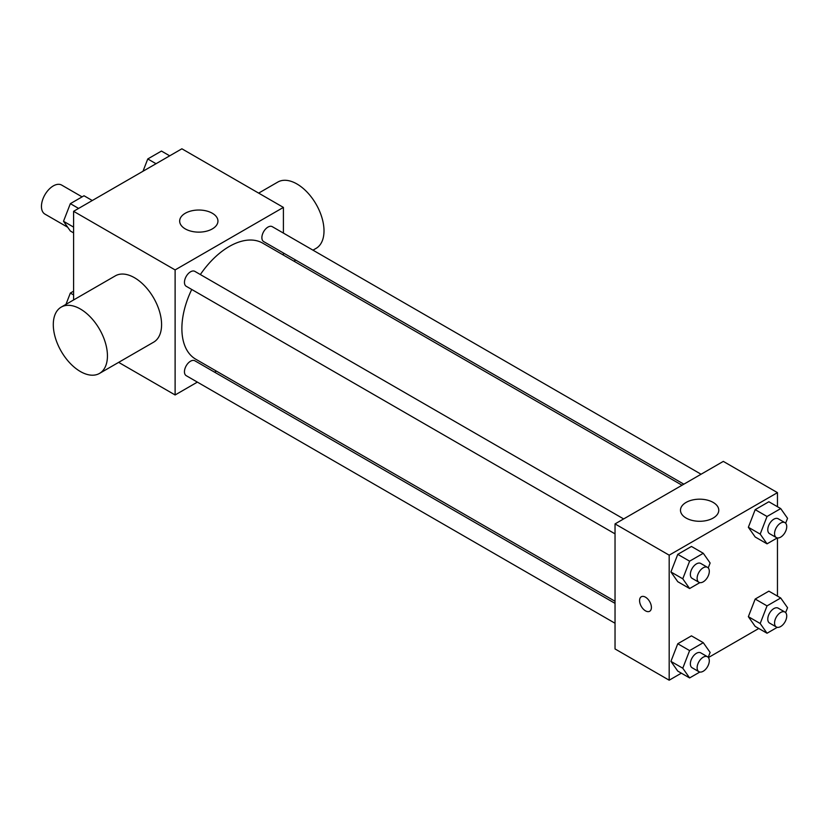 <?xml version="1.0" encoding="UTF-8"?>
<svg xmlns="http://www.w3.org/2000/svg" width="829" height="829" viewBox="0 0 829 829"><rect width="100%" height="100%" fill="white"/><g stroke="black" fill="none" stroke-linecap="round" stroke-linejoin="round"><path stroke-width="1.24" d="M82.092 196.877L61.667 185.085A16.746 9.668 120 0 0 48.766 189.572A16.746 9.668 120 0 0 41.45 206.431A16.746 9.668 120 0 0 44.921 214.1L67.709 227.25M73.594 299.963L73.594 211.312L181.883 148.795L283.404 207.405L283.404 233.094M197.364 382.117L175.116 394.967L118.651 362.366M216.4 371.123L214.597 372.169M191.727 289.466A67.004 38.683 120 0 0 181.883 328.533A67.004 38.683 120 0 0 195.758 359.206L615.035 601.274M682.029 485.224L262.762 243.166A67.004 38.683 120 0 0 200.349 274.544M283.404 252.99L283.404 255.083M175.116 394.967L175.116 269.922L283.404 207.405M701.075 474.229L272.275 226.669A8.611 4.974 120 0 0 265.643 228.98A8.611 4.974 120 0 0 261.881 237.654A8.611 4.974 120 0 0 263.663 241.591L683.842 484.177M615.035 603.367L194.856 360.781A8.611 4.974 120 0 0 188.214 363.081A8.611 4.974 120 0 0 184.452 371.755A8.611 4.974 120 0 0 186.245 375.692L615.035 623.253M615.035 533.855L186.245 286.295A8.611 4.974 -60 0 1 186.245 276.347A8.611 4.974 -60 0 1 194.856 271.373L623.646 518.933M175.116 269.922L73.594 211.312M185.271 228.897A19.14 11.057 180 0 1 179.665 221.084A19.14 11.057 180 0 1 198.805 210.027A19.14 11.057 180 0 1 217.944 221.084A19.14 11.057 180 0 1 206.131 231.291A19.14 11.057 180 0 1 185.271 228.897M61.222 307.103L115.366 275.839A38.289 22.103 60 0 1 144.868 286.098A38.289 22.103 60 0 1 161.582 324.626A38.289 22.103 60 0 1 153.655 342.159L99.511 373.413A38.289 22.103 60 0 1 61.222 351.309A38.289 22.103 60 0 1 61.222 307.103A38.289 22.103 60 0 1 90.724 317.362A38.289 22.103 60 0 1 107.438 355.89A38.289 22.103 60 0 1 99.511 373.413M312.979 250.171L316.077 248.379A38.289 22.103 -120 0 0 316.077 204.172A38.289 22.103 -120 0 0 277.798 182.069L258.658 193.116M681.355 673.169L669.179 680.205L615.035 648.941L615.035 523.907L723.313 461.39L777.457 492.644L777.457 506.716M758.784 628.475L708.412 657.552M755.188 536.995L748.359 527.275L755.188 509.648L768.866 501.752L755.188 509.648L748.359 527.275L755.188 536.995L767.032 543.834L760.193 534.104L767.032 516.488L780.711 508.591L787.55 518.312L785.643 523.223M677.77 671.107L670.93 661.376L677.77 643.75L691.448 635.853L677.77 643.75L670.93 661.376L677.77 671.107L689.614 677.935L682.775 668.215L689.614 650.589L703.282 642.693L710.121 652.423L708.225 657.324M777.457 537.959L777.457 596.113M669.179 680.205L669.179 555.171L777.457 492.644M755.188 626.403L748.359 616.672L755.188 599.046L768.866 591.15L755.188 599.046L748.359 616.672L755.188 626.403L767.032 633.242L760.193 623.512L767.032 605.885L780.711 597.989L787.55 607.719L785.643 612.621M677.77 581.699L670.93 571.969L677.77 554.352L691.448 546.456L677.77 554.352L670.93 571.969L677.77 581.699L689.614 588.538L682.775 578.808L689.614 561.181L703.282 553.285L710.121 563.015L708.225 567.927M669.179 555.171L615.035 523.907M686.091 518.042A19.14 11.057 180 0 1 680.485 510.229A19.14 11.057 180 0 1 699.635 499.182A19.14 11.057 180 0 1 718.774 510.229A19.14 11.057 180 0 1 706.95 520.446A19.14 11.057 180 0 1 686.091 518.042M651.407 607.429A8.373 4.839 60 0 1 649.677 611.263A8.373 4.839 60 0 1 641.304 606.424A8.373 4.839 60 0 1 641.304 596.756A8.373 4.839 60 0 1 647.75 599.004A8.373 4.839 60 0 1 651.407 607.429M649.677 611.263A8.373 4.839 60 0 1 641.304 606.424A8.373 4.839 60 0 1 641.304 596.756M699.852 582.621L689.614 588.538M707.52 567.357L700.754 563.451A8.611 4.974 120 0 0 694.122 565.761A8.611 4.974 120 0 0 690.36 574.435A8.611 4.974 120 0 0 692.142 578.373L698.909 582.279A8.611 4.974 120 0 0 707.52 577.305A8.611 4.974 120 0 0 707.52 567.357A8.611 4.974 120 0 0 700.888 569.668A8.611 4.974 120 0 0 697.127 578.341A8.611 4.974 120 0 0 698.909 582.279M682.775 578.808L670.93 571.969M689.614 561.181L677.77 554.352M703.282 553.285L691.448 546.456M777.27 537.928L767.032 543.834M784.949 522.664L778.182 518.757A8.611 4.974 120 0 0 771.54 521.058A8.611 4.974 120 0 0 767.778 529.731A8.611 4.974 120 0 0 769.571 533.669L776.338 537.575A8.611 4.974 120 0 0 784.949 532.612A8.611 4.974 120 0 0 784.949 522.664A8.611 4.974 120 0 0 778.307 524.964A8.611 4.974 120 0 0 774.555 533.638A8.611 4.974 120 0 0 776.338 537.575M760.193 534.104L748.359 527.275M767.032 516.488L755.188 509.648M780.711 508.591L768.866 501.752M699.852 672.029L689.614 677.935M707.52 656.765L700.754 652.858A8.611 4.974 120 0 0 694.122 655.169A8.611 4.974 120 0 0 690.36 663.832A8.611 4.974 120 0 0 692.142 667.78L698.909 671.687A8.611 4.974 120 0 0 707.52 666.713A8.611 4.974 120 0 0 707.52 656.765A8.611 4.974 120 0 0 700.888 659.076A8.611 4.974 120 0 0 697.127 667.739A8.611 4.974 120 0 0 698.909 671.687M682.775 668.215L670.93 661.376M689.614 650.589L677.77 643.75M703.282 642.693L691.448 635.853M777.27 627.325L767.032 633.242M784.949 612.061L778.182 608.154A8.611 4.974 120 0 0 771.54 610.465A8.611 4.974 120 0 0 767.778 619.128A8.611 4.974 120 0 0 769.571 623.076L776.338 626.983A8.611 4.974 120 0 0 784.949 622.009A8.611 4.974 120 0 0 784.949 612.061A8.611 4.974 120 0 0 778.307 614.372A8.611 4.974 120 0 0 774.555 623.035A8.611 4.974 120 0 0 776.338 626.983M760.193 623.512L748.359 616.672M767.032 605.885L755.188 599.046M780.711 597.989L768.866 591.15M73.594 232.887L70.351 231.011L63.512 221.281L70.351 203.654L84.019 195.758L92.278 200.525M73.594 227.105L63.512 221.281M78.6 208.421L70.351 203.654M143.002 171.24L147.769 158.95L161.448 151.065L169.707 155.831M156.028 163.717L147.769 158.95M65.957 304.367L70.351 293.062L73.594 291.186M73.594 294.937L70.351 293.062M293.932 261.166L295.746 260.119"/></g></svg>
